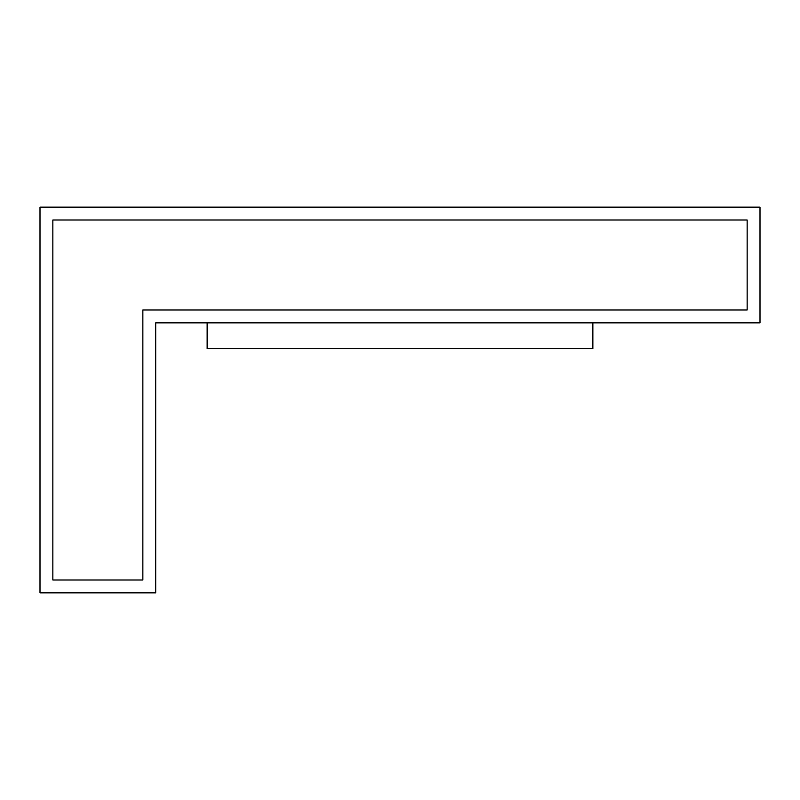 <?xml version="1.0" encoding="UTF-8"?>
<svg xmlns="http://www.w3.org/2000/svg" width="800" height="800" viewBox="0 0 800 800"><rect width="100%" height="100%" fill="white"/><g stroke="black" fill="none" stroke-linecap="round" stroke-linejoin="round"><path stroke-width="1.2" d="M760 322.86L155.71 322.86L155.71 592.86L40 592.86L40 207.14L760 207.14L760 322.86M207.14 322.86L207.14 348.57L592.86 348.57L592.86 322.86M747.14 310L142.86 310L142.86 580L52.86 580L52.86 220L747.14 220L747.14 310"/></g></svg>
